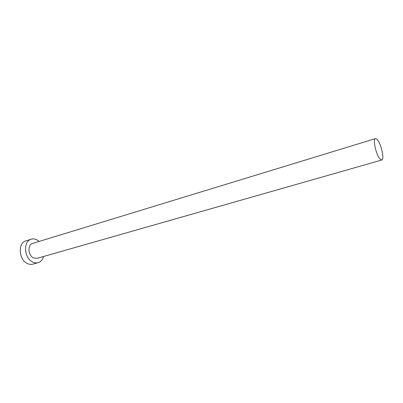 <?xml version="1.0" encoding="UTF-8"?>
<svg xmlns="http://www.w3.org/2000/svg" width="403" height="403" viewBox="0 0 403 403"><rect width="100%" height="100%" fill="white"/><g stroke="black" fill="none" stroke-linecap="round" stroke-linejoin="round"><path stroke-width="0.6" d="M377.787 140.274C376.865 139.01 376.09 138.456 375.46 138.622C372.715 138.874 375.752 153.729 379.566 158.505L381.782 160.026C384.517 159.694 381.56 145.201 377.787 140.274M375.46 138.622L32.588 243.432C27.414 244.616 27.988 255.371 33.404 257.89L37 258.363L381.782 160.026M39.146 241.427L37.182 240.007C35.152 238.893 33.152 238.626 31.187 239.206C23.082 241.08 24.009 258.031 32.547 261.945C34.451 262.917 36.305 263.164 38.119 262.675C40.819 261.819 42.647 259.759 43.595 256.484M31.187 239.206L25.913 240.848C17.787 242.732 18.669 259.577 27.213 263.446C29.122 264.413 30.981 264.65 32.799 264.161L38.119 262.675"/></g></svg>
